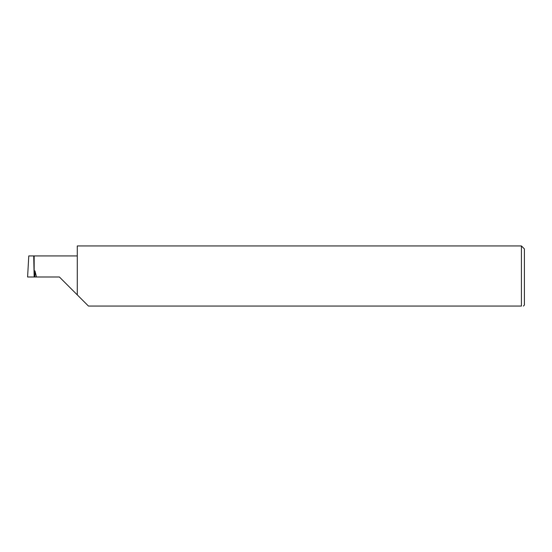 <?xml version="1.0" encoding="UTF-8"?>
<svg xmlns="http://www.w3.org/2000/svg" width="552" height="552" viewBox="0 0 552 552"><rect width="100%" height="100%" fill="white"/><g stroke="black" fill="none" stroke-linecap="round" stroke-linejoin="round"><path stroke-width="0.83" d="M523.406 306.056L524.4 305.063L524.4 248.924L521.419 245.944L77.28 245.944L77.28 294.878L59.395 276.994L34.155 276.994L33.72 255.942L28.773 255.942L27.6 276.994L34.155 276.994M33.72 255.942L34.155 255.942L34.155 270.639L34.955 270.922L36.501 276.994M521.419 245.944L521.419 306.056L88.458 306.056L77.28 294.878M521.419 306.056C524.041 306.056 524.041 306.056 521.419 306.056M34.955 270.922L34.955 276.994M34.155 255.942L77.28 255.942"/></g></svg>
